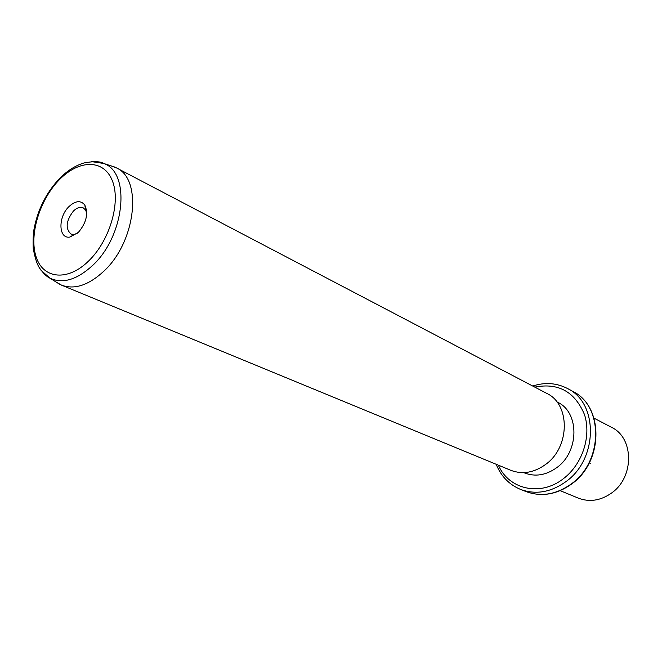 <?xml version="1.0" encoding="UTF-8"?>
<svg xmlns="http://www.w3.org/2000/svg" width="662" height="662" viewBox="0 0 662 662"><rect width="100%" height="100%" fill="white"/><g stroke="black" fill="none" stroke-linecap="round" stroke-linejoin="round"><path stroke-width="0.99" d="M560.16 490.65L578.34 498.138C589.519 502.367 600.558 500.687 611.465 493.099C634.486 477.302 634.08 437.723 611.44 427.28L594.013 418.152M556.808 401.817L557.545 402.198C579.507 412.186 579.473 451.567 556.866 467.562C546.125 475.258 535.335 477.054 524.503 472.933L523.75 472.618M61.591 285.165L510.824 470.318C522.483 474.712 534.118 472.734 545.711 464.376C570.205 446.949 570.396 404.201 546.762 393.393L116.388 167.858C142.785 179.063 135.892 241.887 103.752 271.279C88.567 285.272 74.516 289.898 61.591 285.165L56.336 282.178M110.686 165.74L116.388 167.858M69.014 206.536C75.526 200.619 80.805 200.139 84.835 205.096C88.543 213.677 86.391 222.763 78.381 232.37L69.899 237.07C58.372 239.156 57.884 216.995 69.014 206.536M86.755 213.015L85.564 209.995L83.213 207.86C80.185 206.627 76.916 207.686 73.408 211.054C66.01 220.885 65.199 228.555 70.975 234.05L74.119 234.489L77.206 233.463M589.387 462.721L590.338 463.226M532.72 386.037C544.991 382.04 556.643 382.901 567.665 388.594L572.911 391.449C603.587 406.005 603.322 461.53 571.273 483.939C556.295 494.547 541.243 497.104 526.125 491.618C541.533 497.145 556.709 494.605 571.645 483.996M567.665 388.594C598.44 403.191 598.109 459.064 565.902 481.646C550.85 492.338 535.74 494.928 520.564 489.425L526.125 491.618M534.822 387.129C558.24 382.52 574.782 391.639 584.447 414.503C591.646 436.126 582.378 464.451 563.254 478.8C540.324 496.864 508.714 489.367 498.378 465.187M91.712 161.636L103.644 163.44C130.927 172.343 124.994 235.664 92.754 265.305C77.073 279.745 62.832 284.056 50.022 278.23L41.027 270.286M59.323 179.774C78.927 159.434 103.843 159.012 112.292 180.635C121.063 201.935 109.892 240.455 88.716 260.911C67.656 281.698 43.146 278.983 36.145 256.947C28.847 235.2 39.604 199.825 59.323 179.774M572.911 391.449C604.025 406.518 603.545 461.563 571.786 483.889M496.194 464.285C501.002 476.243 509.128 484.625 520.564 489.425M59.787 284.329L50.022 278.23C46.886 276.848 43.32 273.373 39.331 267.787C36.931 263.989 34.896 257.526 33.224 248.399C32.943 239.925 33.216 233.496 34.027 229.11C37.709 209.746 46.092 193.006 59.175 178.881C67.061 170.813 75.402 165.492 84.182 162.918C93.839 161.139 100.326 161.313 103.644 163.44L114.592 167.014M74.119 234.489L69.899 237.07M85.564 209.995L84.835 205.096M85.398 208.911L86.465 209.424"/></g></svg>
